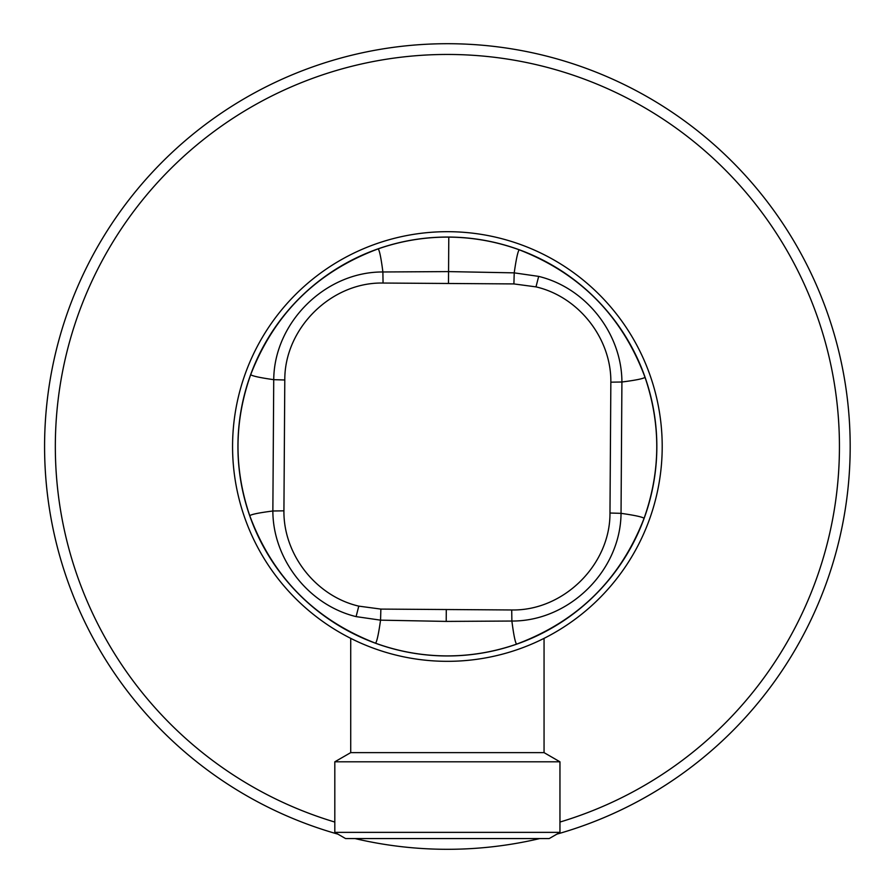 <?xml version="1.0" encoding="UTF-8"?>
<svg xmlns="http://www.w3.org/2000/svg" width="894" height="894" viewBox="0 0 894 894"><rect width="100%" height="100%" fill="white"/><g stroke="black" fill="none" stroke-linecap="round" stroke-linejoin="round"><path stroke-width="1.34" d="M551.285 634.539A214.828 214.828 0 0 0 635.41 342.614A214.828 214.828 0 0 0 343.486 258.478A214.828 214.828 0 0 0 259.361 550.402A214.828 214.828 0 0 0 551.285 634.539A214.828 214.828 0 0 0 635.41 342.614A214.828 214.828 0 0 0 343.486 258.478M222.036 112.644A402.792 402.792 0 0 0 337.887 834.136A402.792 402.792 0 0 1 222.036 112.644A402.792 402.792 0 0 1 781.244 221.153A402.792 402.792 0 0 1 556.884 834.136A402.792 402.792 0 0 0 672.735 780.361M539.786 838.561A402.792 402.792 0 0 1 354.985 838.561A402.792 402.792 0 0 0 539.786 838.561M380.866 609.093L358.785 606.132C316.007 596.22 283.409 554.593 283.923 510.832L284.795 379.984C284.437 328.243 331.305 281.979 383.057 283.04L513.905 283.923L535.987 286.873C578.776 296.786 611.373 338.468 610.848 382.174L609.976 513.022C610.323 564.784 563.455 611.027 511.714 609.965L380.866 609.093L380.553 620.157L356.091 616.614C308.184 604.947 272.916 558.839 272.86 510.999L273.732 379.671C274.156 322.455 325.382 271.653 382.889 271.977L448.564 271.597L514.218 272.86L538.68 276.391C586.587 288.058 621.855 334.166 621.911 382.006L621.039 513.346C620.615 570.573 569.366 621.364 511.882 621.039L446.207 621.408L380.553 620.157C378.62 633.745 376.966 641.434 375.569 643.211C398.311 651.469 421.789 655.704 445.983 655.905C470.177 656.028 493.7 652.106 516.553 644.149C577.87 621.263 620.38 579.323 644.082 518.319C660.677 471.429 660.99 424.438 645.032 377.335C622.146 316.029 580.206 273.508 519.202 249.806C496.461 241.548 472.982 237.312 448.788 237.111C424.594 236.988 401.071 240.899 378.218 248.856C316.901 271.742 274.391 313.693 250.689 374.687C234.094 421.577 233.781 468.568 249.739 515.67C272.625 576.988 314.565 619.497 375.569 643.211L375.569 643.211C314.576 619.497 272.625 576.988 249.739 515.67L249.739 515.67C251.527 514.307 259.238 512.754 272.86 510.999L283.923 510.832M544.055 638.35L544.055 752.625L350.716 752.625L334.814 761.811L334.814 832.359L559.957 832.359L559.957 761.811L334.814 761.811M559.957 832.359L549.218 838.561L345.565 838.561L334.814 832.359M548.681 629.834A209.453 209.453 0 0 0 630.717 345.207A209.453 209.453 0 0 0 346.09 263.171A209.453 209.453 0 0 0 264.054 547.798A209.453 209.453 0 0 0 548.681 629.834M559.957 822.055A392.053 392.053 0 0 0 772.338 227.165A392.053 392.053 0 0 0 59.809 505.579A392.053 392.053 0 0 0 334.814 822.055M249.739 515.67C233.781 468.568 234.094 421.577 250.689 374.687L250.689 374.687C274.391 313.693 316.901 271.742 378.218 248.856L378.218 248.856C401.071 240.899 424.594 236.988 448.788 237.111L448.788 237.111C472.982 237.312 496.461 241.536 519.202 249.806L519.202 249.806C580.206 273.508 622.146 316.018 645.032 377.335L645.032 377.335C643.244 378.71 635.533 380.263 621.911 382.006L610.848 382.174M645.032 377.335C660.99 424.438 660.677 471.44 644.082 518.319L644.082 518.319C642.317 516.933 634.628 515.268 621.039 513.346L609.976 513.022M644.082 518.319C620.38 579.323 577.87 621.263 516.553 644.149L516.553 644.149C515.19 642.361 513.625 634.662 511.882 621.039L511.714 609.965M516.553 644.149C493.7 652.106 470.177 656.028 445.983 655.905L445.983 655.905C421.789 655.704 398.311 651.469 375.569 643.211M250.689 374.687C252.454 376.083 260.143 377.737 273.732 379.671L284.795 379.984M519.202 249.806C517.805 251.572 516.151 259.26 514.218 272.86L513.905 283.923M378.218 248.856C379.581 250.644 381.146 258.355 382.889 271.977L383.057 283.04M448.788 237.111L448.486 283.052M356.091 616.614L358.785 606.132M446.207 621.408L446.285 609.965M538.68 276.391L535.987 286.873M544.055 752.625L559.957 761.811M350.716 638.35L350.716 752.625"/></g></svg>
